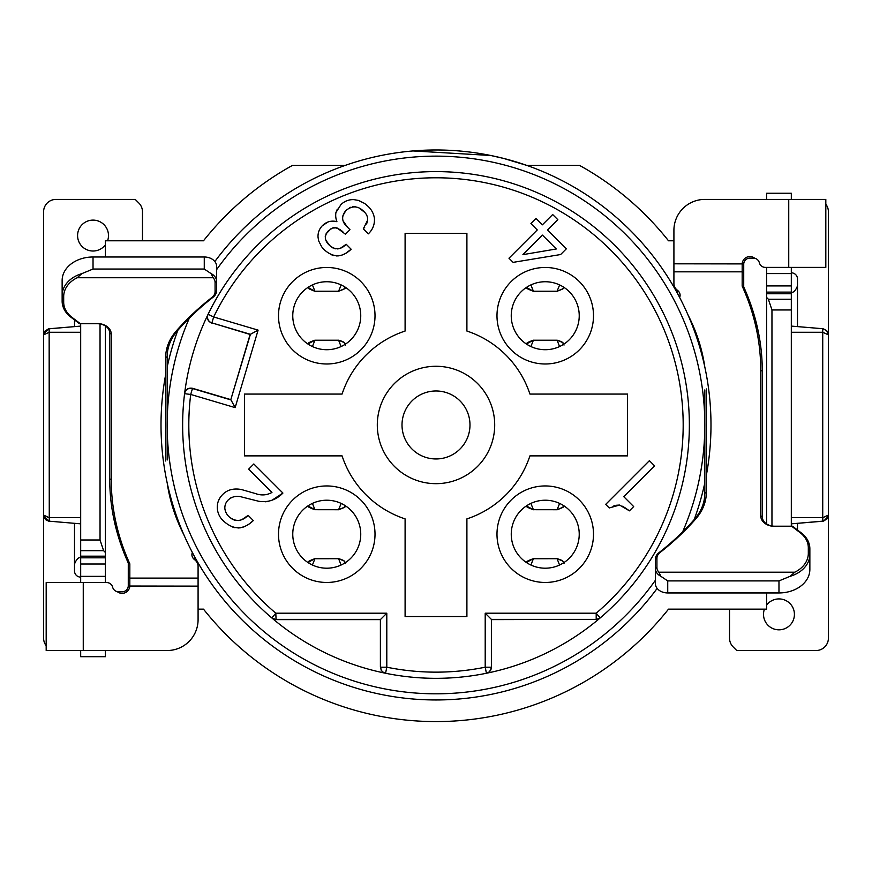 <?xml version="1.0" encoding="UTF-8"?>
<svg xmlns="http://www.w3.org/2000/svg" width="872" height="872" viewBox="0 0 872 872"><rect width="100%" height="100%" fill="white"/><g stroke="black" fill="none" stroke-linecap="round" stroke-linejoin="round"><path stroke-width="1.31" d="M63.689 296.535L62.141 295.532A30.902 23.49 0 0 1 81.859 273.634L77.205 277.743A29.354 22.323 180 0 0 63.689 296.535L63.689 302.181A28.122 21.375 180 0 0 71.918 317.299L80.159 323.556L97.359 323.556A13.908 10.573 0 0 1 111.267 334.129L111.267 479.796A338.325 257.273 180 0 0 129.83 563.846L129.819 586.126A7.728 7.728 0 0 1 117.284 591.663L122.102 591.816A6.18 6.18 0 0 0 128.271 586.028L128.282 563.039A339.873 258.439 0 0 1 109.719 478.793L109.719 333.126A12.361 9.396 180 0 0 97.359 323.73L79.516 323.73L70.828 317.125A29.659 22.552 0 0 1 62.141 301.167L62.141 280.479A30.902 23.49 0 0 1 93.031 256.989L204.266 256.989A12.361 9.396 0 0 1 216.627 266.385L216.627 290.627A12.361 9.396 0 0 1 213.117 297.188A306.846 233.325 180 0 0 177.561 330.619A61.792 46.99 180 0 0 167.195 356.681L167.195 460.002M216.627 275.574L216.627 281.438A12.361 9.396 0 0 0 211.144 273.634L204.266 269.034L93.031 269.034L81.859 273.634M80.682 323.73L80.682 582.551M80.682 539.986L100.04 539.986L100.04 323.948M100.04 539.986L103.615 550.69L80.682 550.69M105.392 325.986L105.392 552.477L103.615 550.69M105.392 244.836A15.445 15.445 0 0 1 77.586 235.571A15.445 15.445 0 0 1 95.691 220.344A15.445 15.445 0 0 1 107.572 240.792M117.284 591.663A6.18 6.18 0 0 1 112.641 587.183A6.18 6.18 0 0 0 106.657 582.551L46.183 582.551L46.183 650.523L83.254 650.523L83.254 582.551M198.086 562.865L198.086 619.621A30.902 30.902 0 0 1 167.195 650.523L83.254 650.523M198.086 566.211A12.361 9.396 180 0 0 194.554 559.639L194.554 556.587M192.374 552.499A9.265 7.052 180 0 0 191.905 554.701A9.265 7.052 180 0 0 194.554 559.639M105.392 650.523L105.392 656.703L80.682 656.703L80.682 650.523M183.938 534.885A267.268 203.231 0 0 1 167.239 483.164M165.647 461.005L165.647 357.683A63.34 48.167 0 0 1 176.275 330.968A308.383 234.503 0 0 1 212.016 297.374A10.813 8.219 180 0 0 215.079 291.63L215.079 282.441A10.813 8.219 180 0 0 213.139 277.743L211.144 273.634M43.6 363.177L43.6 211.776A12.361 12.361 0 0 1 55.961 199.416L135.236 199.416L138.855 203.034A12.361 12.361 0 0 1 142.474 211.776L142.474 240.792M46.183 645.716A12.361 12.361 0 0 1 43.6 638.162L43.6 486.761M105.392 552.477L105.392 557.829L80.682 557.829C78.622 557.023 76.562 559.083 74.501 564.01L74.501 570.942A6.18 6.18 0 0 0 80.137 577.09L80.682 577.144M80.159 323.556L79.516 323.73M129.83 563.846L128.282 563.039M530.895 284.915L533.402 291.215L527.189 287.902L527.745 288.752M557.317 291.248L533.402 291.215M563.781 287.237L562.625 288.894L557.077 291.215L559.639 284.948M526.852 287.139L527.451 287.749M533.402 340.233L557.077 340.233L533.402 340.243L530.895 346.544M563.639 344.298L562.604 342.511L557.077 340.189L559.562 346.544M533.402 340.189L527.189 343.568C526.045 343.208 528.116 342.086 533.402 340.189M527.756 342.663L527.189 343.568M563.29 343.557L563.792 344.2M527.451 343.71L526.852 344.309M808.311 553.404L809.859 554.407A30.902 23.49 180 0 1 790.141 576.305L794.795 572.196A29.354 22.323 0 0 0 808.311 553.404L808.311 547.758A28.122 21.375 0 0 0 800.082 532.639L791.841 526.383L774.641 526.383A13.908 10.573 180 0 1 760.733 515.81L760.733 370.142A338.325 257.273 0 0 0 742.17 286.092L742.181 263.813A7.728 7.728 0 0 1 754.716 258.265L749.898 258.123A6.18 6.18 0 0 0 743.729 263.911L743.718 286.899A339.873 258.439 180 0 1 762.281 371.145L762.281 516.813A12.361 9.396 0 0 0 774.641 526.208L792.485 526.208L801.172 532.814A29.659 22.552 180 0 1 809.859 548.76L809.859 569.449A30.902 23.49 180 0 1 778.969 592.949L667.734 592.949A12.361 9.396 180 0 1 655.373 583.553L655.373 559.312A12.361 9.396 180 0 1 658.883 552.75A306.846 233.325 0 0 0 694.439 519.32A61.792 46.99 0 0 0 704.805 493.258L704.805 389.937M655.373 574.365L655.373 568.5A12.361 9.396 180 0 0 660.856 576.305L667.734 580.905L778.969 580.905L790.141 576.305M791.318 526.208L791.318 267.388M791.318 309.952L771.96 309.952L771.96 525.99M771.96 309.952L768.385 299.249L791.318 299.249M766.608 523.952L766.608 297.461L768.385 299.249M766.608 605.103A15.445 15.445 0 0 1 794.414 614.368A15.445 15.445 0 0 1 776.309 629.595A15.445 15.445 0 0 1 764.428 609.147M754.716 258.265A6.18 6.18 0 0 1 759.359 262.755A6.18 6.18 0 0 0 765.344 267.388L825.817 267.388L825.817 199.416L788.746 199.416L788.746 267.388M673.914 287.062L673.914 230.317A30.902 30.902 0 0 1 704.805 199.416L788.746 199.416M673.914 283.727A12.361 9.396 0 0 0 677.446 290.3L677.446 293.352M679.626 297.439A9.265 7.052 -0 0 0 680.095 295.237A9.265 7.052 -0 0 0 677.446 290.3M766.608 199.416L766.608 193.235L791.318 193.235L791.318 199.416M688.062 315.054A267.268 203.231 180 0 1 704.761 366.763M706.353 388.934L706.353 492.255A63.34 48.167 180 0 1 695.725 518.96A308.383 234.503 180 0 1 659.984 552.565A10.813 8.219 0 0 0 656.921 558.309L656.921 567.498A10.813 8.219 0 0 0 658.861 572.196L660.856 576.305M828.4 486.761L828.4 638.162A12.361 12.361 0 0 1 816.039 650.523L736.764 650.523L733.145 646.904A12.361 12.361 0 0 1 729.526 638.162L729.526 609.147M825.817 204.212A12.361 12.361 0 0 1 828.4 211.776L828.4 363.177M766.608 297.461L766.608 292.109L791.318 292.109C793.378 292.916 795.438 290.856 797.499 285.929L797.499 278.996A6.18 6.18 0 0 0 791.863 272.849L791.318 272.794M791.841 526.383L792.485 526.208M742.17 286.092L743.718 286.899M312.416 284.915L314.923 291.215L308.71 287.902L309.266 288.752M338.837 291.248L314.923 291.215M345.301 287.237L344.146 288.894L338.608 291.215L341.159 284.948M308.372 287.139L308.971 287.749M314.923 340.233L338.598 340.233L314.923 340.243L312.416 346.544M345.159 344.298L344.124 342.511L338.598 340.189L341.083 346.544M314.923 340.189L308.71 343.568C307.565 343.208 309.636 342.086 314.923 340.189M309.277 342.663L308.71 343.568M344.811 343.557L345.312 344.2M308.971 343.71L308.372 344.309M312.416 503.395L314.923 509.695L308.71 506.381L309.266 507.232M338.837 509.728L314.923 509.695L338.598 509.706L341.159 503.427M338.598 509.749C344.277 507.668 346.348 506.545 344.8 506.37L344.146 507.373L338.608 509.695M308.372 505.618L308.971 506.229M344.822 506.381L345.301 505.716M314.923 558.712L338.598 558.712L314.923 558.723L312.416 565.023M345.159 562.778L344.124 560.99L338.598 558.669L341.083 565.023M314.923 558.669L308.71 562.048C307.565 561.688 309.636 560.565 314.923 558.669M309.277 561.143L308.71 562.048M344.811 562.037L345.312 562.68M308.971 562.189L308.372 562.789M211.798 323.109C207.896 321.397 206.631 318.531 207.994 314.487L208.103 314.269A253.36 253.36 0 0 1 591.129 224.649A253.36 253.36 0 0 1 600.209 617.91L599.925 618.161A253.36 253.36 0 0 1 486.674 673.206L486.434 673.26A6.18 6.18 -101.5 0 0 491.383 667.2L491.383 619.382L491.383 667.2L485.203 667.2L486.434 673.26A253.36 253.36 0 0 1 385.566 673.26L385.326 673.206A253.36 253.36 0 0 1 272.075 618.161L271.792 617.91A253.36 253.36 0 0 1 184.581 393.686L184.613 393.446A253.36 253.36 0 0 1 207.994 314.487L208.103 314.269A6.18 6.18 25.9 0 0 211.907 322.891L250.122 334.467L258.101 330.128L235.146 407.616L190.706 394.449A247.179 247.179 0 0 0 275.803 613.201L386.797 613.201L380.617 619.382L275.803 619.382A6.18 6.18 130.4 0 1 271.792 617.91A253.36 253.36 0 0 1 184.581 393.686L184.613 393.446C185.66 389.315 188.287 387.593 192.494 388.291L192.461 388.52A6.18 6.18 -172.9 0 0 184.581 393.686L190.706 394.449L192.461 388.52L230.982 399.932L235.146 407.616M405.099 616.537L405.099 518.894A98.874 98.874 0 0 1 342.075 455.871L244.433 455.871L244.433 394.068L342.075 394.068A98.874 98.874 0 0 1 405.099 331.044L405.099 233.402L466.902 233.402L466.902 331.044A98.874 98.874 0 0 1 529.925 394.068L627.567 394.068L627.567 455.871L529.925 455.871A98.874 98.874 0 0 1 466.902 518.894L466.902 616.537L405.099 616.537M394.493 383.462A58.707 58.707 0 0 0 420.805 481.671A58.707 58.707 0 0 0 492.702 409.775A58.707 58.707 0 0 0 394.493 383.462M766.608 592.949L766.608 609.147L668.508 609.147A296.622 296.622 0 0 1 203.492 609.147L198.086 609.147M413.045 150.943L490.751 155.489L503.809 158.475L526.873 165.429L579.597 165.429A296.622 296.622 0 0 1 668.508 240.792L673.914 240.792M105.392 256.989L105.392 240.792L203.492 240.792A296.622 296.622 0 0 1 292.403 165.429L345.127 165.429L348.026 164.427M105.392 557.829L105.392 582.551M766.608 267.388L766.608 292.109M368.311 233.86C372.627 229.739 374.677 224.758 374.448 218.905C374.666 224.78 372.627 229.761 368.311 233.86L363.308 228.846L367.592 220.267A9.701 9.701 0 0 0 364.801 212.474C358.817 205.781 352.506 205.149 345.846 210.555C341.126 216.354 341.661 221.902 347.459 227.178L349.955 229.685L345.432 234.208L336.908 227.843L332.406 228.05L328.036 231.113C324.057 236.181 324.613 240.988 329.703 245.533C335.36 250.21 340.854 249.795 346.206 244.28L351.154 249.229C342.402 257.654 333.507 257.894 324.46 249.948L321.703 246.852L318.694 240.955L318.051 237.348A14.955 14.955 0 0 1 322.389 225.674C326.455 221.662 331.295 220.311 336.908 221.641A17.266 17.266 0 0 1 335.916 212.583L340.919 204.637A17.113 17.113 0 0 1 353.945 199.644L358.577 200.44L364.681 203.47L368.246 206.511M368.224 206.533A19.773 19.773 0 0 1 374.48 218.894M496.986 534.209A48.254 48.254 0 0 0 569.372 576A48.254 48.254 0 0 0 569.372 492.418A48.254 48.254 0 0 0 496.986 534.209M278.506 315.729A48.254 48.254 0 0 0 326.76 363.984A48.254 48.254 0 0 0 375.015 315.729A48.254 48.254 0 0 0 326.76 267.475A48.254 48.254 0 0 0 278.506 315.729M496.986 315.729A48.254 48.254 0 0 0 569.372 357.52A48.254 48.254 0 0 0 569.372 273.939A48.254 48.254 0 0 0 496.986 315.729M278.506 534.209A48.254 48.254 0 0 0 326.76 582.463A48.254 48.254 0 0 0 375.015 534.209A48.254 48.254 0 0 0 326.76 485.955A48.254 48.254 0 0 0 278.506 534.209M605.702 504.376L649.4 460.678L654.578 465.855L623.763 496.669L633.682 506.588L629.431 510.839L619.578 505.052L609.277 507.951L605.702 504.376M232.606 519.44L229.173 516.856C235.625 522.034 241.958 521.543 248.149 515.374L253.327 520.551C243.234 530.165 233.097 530.143 222.949 520.486A18.781 18.781 0 0 1 217.335 508.714C216.954 503.024 218.818 498.195 222.949 494.239A17.669 17.669 0 0 1 232.726 489.29A23.555 23.555 0 0 1 242.83 489.933L255.42 493.552C261.186 495.678 266.69 495.307 271.944 492.451L248.64 469.147L253.817 463.969L282.91 493.062C276.13 499.961 268.053 502.697 258.69 501.258L242.231 497.127C237.108 495.492 232.497 496.364 228.431 499.721M228.453 499.743A10.944 10.944 0 0 0 224.845 508.376A13.145 13.145 0 0 0 229.194 516.823M530.917 223.592L536.029 218.48L542.384 224.823L552.674 214.534L557.851 219.711L547.562 230.001L566.353 248.803L560.62 254.537L513.107 262.363L508.976 258.232L537.261 229.946L530.917 223.592M360.746 315.729A33.986 33.986 0 0 1 313.757 347.132A33.986 33.986 0 0 1 302.726 291.695A33.986 33.986 0 0 1 360.746 315.729M569.274 291.695A33.986 33.986 0 0 1 545.24 349.716A33.986 33.986 0 0 1 532.236 284.327A33.986 33.986 0 0 1 569.274 291.695M569.274 558.244A33.986 33.986 0 0 1 511.254 534.209A33.986 33.986 0 0 1 558.244 502.806A33.986 33.986 0 0 1 569.274 558.244M360.746 534.209A33.986 33.986 0 0 1 302.726 558.244A33.986 33.986 0 0 1 313.757 502.806A33.986 33.986 0 0 1 360.746 534.209M411.966 400.935A33.986 33.986 0 0 0 422.996 456.372A33.986 33.986 0 0 0 469.986 424.969A33.986 33.986 0 0 0 411.966 400.935M556.292 248.978L542.438 235.113L522.906 254.646L556.292 248.978M337.3 209.149L335.96 212.583M336.908 221.641L330.597 221.325M328.199 221.88L322.389 225.674M322.346 247.67L324.46 249.948M331.153 254.657L333.616 255.518M336.232 255.932L338.99 255.845M341.475 255.3L345.486 253.523L351.154 249.229M346.206 244.28L340.429 248.215M338.696 248.749L337.606 248.912M335.469 248.814L333.976 248.411M332.701 247.833L329.703 245.533L325.932 240.356M325.43 238.852L325.256 237.86M325.245 236.41L325.463 235.244M325.899 234.056L331 228.747M333.017 227.843L334.172 227.603M335.295 227.559L340.243 229.652M341.715 230.797L342.827 231.745M347.459 227.178L343.034 220.801M342.554 216.409L345.846 210.555M349.421 207.841L350.729 207.264M352.517 206.795L355.667 206.838M359.733 208.397L364.801 212.474M367.592 220.267L366.643 223.995M364.758 227.178L363.308 228.846M364.67 203.459L358.338 200.375M219.809 498.13L218.305 501.138M217.575 503.678L217.335 508.714M232.323 526.939L234.982 527.713M237.969 528.018L240.945 527.756M243.626 527.026L248.487 524.541L253.327 520.551M248.149 515.374L242.144 519.472M239.506 520.355L238.045 520.573M235.636 520.475L234.067 520.072M230.633 497.999L232.05 497.302M234.328 496.637L235.702 496.451M265.611 501.792L268.554 501.313M272.064 500.19L282.91 493.062M267.878 494.359L265.916 494.729M613.06 506.251L614.847 505.629M616.155 505.28L619.578 505.052M622.477 506.24L625.388 507.995M625.758 508.245L629.431 510.839M526.873 165.429A274.985 274.985 0 0 1 706.353 475.24A274.985 274.985 0 0 0 241.555 230.524A274.985 274.985 0 0 1 526.873 165.429M704.805 482.935A274.985 274.985 0 0 1 694.199 519.592A274.985 274.985 0 0 0 704.805 482.935M657.15 588.404A274.985 274.985 0 0 1 165.647 374.698A274.985 274.985 0 0 0 657.15 588.404M167.195 367.003A274.985 274.985 0 0 1 177.801 330.346A274.985 274.985 0 0 0 167.195 367.003M214.85 261.535A274.985 274.985 0 0 1 241.555 230.524A274.985 274.985 0 0 0 214.85 261.535M822.732 517.663L822.732 332.254L828.4 334.87L828.4 515.069L822.732 517.717L828.4 515.069L828.237 516.486L823.746 521.053L791.318 523.843L822.732 521.227L822.732 517.663L791.318 517.663M822.732 328.711L826.765 330.684L828.4 334.87L822.732 332.221L822.732 328.711L791.318 326.095M822.732 332.276L791.318 332.276M822.754 517.913L822.841 519.538M822.852 520.366L822.732 521.227L823.757 521.042L828.226 516.431M828.4 515.069L826.765 519.243L822.732 521.227M43.6 334.848L44.81 331.197L48.614 328.798L80.682 326.095L48.254 328.886L43.764 333.453L43.6 334.87L49.268 332.221L43.6 334.87L43.6 515.069L49.268 517.717L49.148 329.845M49.268 517.663L49.268 521.227L49.268 517.663L80.682 517.663M43.774 516.431L49.268 521.227L43.764 516.486L43.6 515.069L44.145 517.608L45.704 519.712L48.614 521.129L80.682 523.843M48.974 521.194C45.431 519.777 43.644 517.739 43.6 515.069L48.614 517.674M250.122 334.467L230.818 399.638L192.494 388.291M230.818 399.638L250.417 334.303L211.907 322.891L213.662 316.972L258.101 330.128M491.612 619.621L596.197 619.382A6.18 6.18 49.6 0 0 600.209 617.91L596.197 613.201A247.179 247.179 0 0 0 587.347 229.532A247.179 247.179 0 0 0 213.662 316.972L208.103 314.269A253.36 253.36 0 0 1 591.129 224.649A253.36 253.36 0 0 1 600.209 617.91L595.925 619.621M491.612 667.156L489.541 671.778L486.434 673.26A253.36 253.36 0 0 1 385.566 673.26L382.536 671.843L381.217 670.252L380.617 667.2A6.18 6.18 101.5 0 0 385.566 673.26L386.797 667.2A247.179 247.179 0 0 0 485.203 667.2L485.203 613.201L491.383 619.382L596.197 619.382A6.18 6.18 49.6 0 0 600.209 617.91M276.075 619.621L271.792 617.91L275.803 613.201L276.075 619.621L380.388 619.621L380.388 667.156M380.388 619.621L380.617 667.2L386.797 667.2L386.797 613.201M530.895 503.395L533.402 509.695L527.189 506.381L527.745 507.232M557.317 509.728L533.402 509.695L557.077 509.706L559.639 503.427M563.781 505.716L562.625 507.373L557.077 509.695M526.852 505.618L527.451 506.229M533.402 558.712L557.077 558.712L533.402 558.723L530.895 565.023M563.639 562.778L562.604 560.99L557.077 558.669L559.562 565.023M533.402 558.669L527.189 562.048C526.045 561.688 528.116 560.565 533.402 558.669M527.756 561.143L527.189 562.048M563.29 562.037L563.792 562.68M527.451 562.189L526.852 562.789M204.266 256.989L204.266 269.034M93.031 256.989L93.031 269.034M105.392 576.37L80.682 576.37M80.682 564.01L105.392 564.01M198.086 586.126L128.271 586.028M128.282 577.101L129.83 578.103L198.086 578.103M77.205 277.743L213.139 277.743M74.501 326.608L74.501 319.915M74.501 564.01L74.501 523.331M105.392 556.173L80.682 556.173M63.689 302.181L62.141 301.167M71.918 317.299L70.828 317.125M111.267 334.129L109.719 333.126M111.267 479.796L109.719 478.793M128.282 585.635L129.83 585.69M165.647 357.683L167.195 356.681M176.275 330.968L177.561 330.619M212.016 297.374L213.117 297.188M215.079 291.63L216.627 290.627M215.079 282.441L216.627 281.438M667.734 592.949L667.734 580.905M778.969 592.949L778.969 580.905M766.608 273.568L791.318 273.568M791.318 285.929L766.608 285.929M673.914 263.813L743.729 263.911M743.718 272.838L742.17 271.835L673.914 271.835M794.795 572.196L658.861 572.196M797.499 523.331L797.499 530.023M797.499 285.929L797.499 326.608M766.608 293.766L791.318 293.766M808.311 547.758L809.859 548.76M800.082 532.639L801.172 532.814M760.733 515.81L762.281 516.813M760.733 370.142L762.281 371.145M743.718 264.303L742.17 264.249M706.353 492.255L704.805 493.258M695.725 518.96L694.439 519.32M659.984 552.565L658.883 552.75M656.921 558.309L655.373 559.312M656.921 567.498L655.373 568.5M485.203 613.201L596.197 613.201L596.197 619.382M682.645 531.855A268.805 268.805 0 0 0 216.627 269.622M189.355 318.073A268.805 268.805 0 0 0 655.373 580.316M49.268 332.276L80.682 332.276M527.189 287.869C525.565 287.956 527.636 289.09 533.402 291.27L557.077 291.226C562.756 289.188 564.827 288.065 563.279 287.891M527.538 288.49L526.634 287.28M562.68 288.861L563.835 287.28M557.077 340.189C565.547 342.663 562.451 343.568 564.021 345.072M563.835 344.178L562.68 342.598M526.634 344.178L527.538 342.969M308.71 287.869C307.086 287.956 309.157 289.09 314.923 291.27L338.598 291.226C344.277 289.188 346.348 288.065 344.8 287.891M309.059 288.49L308.154 287.28M344.2 288.861L345.356 287.28M338.598 340.189C347.067 342.663 343.971 343.568 345.541 345.072M345.356 344.178L344.2 342.598M308.154 344.178L309.059 342.969M314.923 509.749C309.157 507.569 307.086 506.436 308.71 506.349M309.059 506.97L308.154 505.76M344.2 507.341L345.356 505.76M338.598 558.669C347.067 561.143 343.971 562.048 345.541 563.552M345.356 562.658L344.2 561.077M308.154 562.658L309.059 561.448M828.4 334.87C828.356 332.199 826.569 330.161 823.026 328.744M49.268 328.711L43.774 333.507M533.402 509.749C527.636 507.569 525.565 506.436 527.189 506.349M557.077 509.749C562.756 507.668 564.827 506.545 563.279 506.37M527.538 506.97L526.634 505.76M562.68 507.341L563.835 505.76M557.077 558.669C565.547 561.143 562.451 562.048 564.021 563.552M563.835 562.658L562.68 561.077M526.634 562.658L527.538 561.448"/></g></svg>
